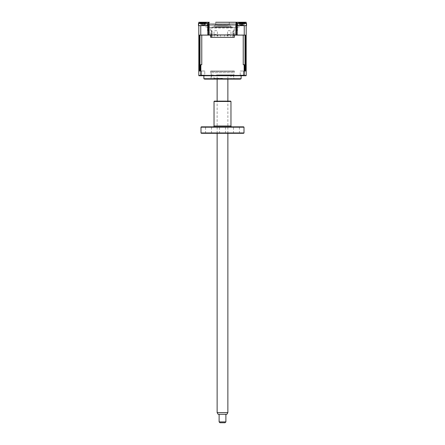 <?xml version="1.0" encoding="UTF-8"?>
<svg xmlns="http://www.w3.org/2000/svg" width="445" height="445" viewBox="0 0 445 445"><rect width="100%" height="100%" fill="white"/><g stroke="black" fill="none" stroke-linecap="round" stroke-linejoin="round"><path stroke-width="0.33" stroke-dasharray="2.23 1.67" d="M240.356 24.787L237.992 24.787L237.508 25.298L237.508 30.716L237.508 25.298L237.992 24.787L240.356 24.787L240.356 22.25L236.89 22.25L240.356 22.25M237.23 30.716L236.89 30.716M236.89 27.495L236.89 25.638M236.89 25.298L236.89 22.25M207.492 25.298L207.492 30.716L207.492 25.298L207.008 24.787L204.644 24.787L207.008 24.787L207.492 25.298M204.644 24.787L204.644 22.25L208.11 22.25L208.11 25.298M208.11 27.495L208.11 25.638M208.11 30.716L207.77 30.716M215.73 24.959L215.73 22.25L229.27 22.25L215.73 22.25L229.27 22.25L229.27 24.959L215.73 24.959L229.27 24.959M208.622 24.82A0.506 0.506 0 0 1 208.788 24.787L208.788 24.28L236.212 24.28L236.212 24.787A0.506 0.506 0 0 1 236.378 24.82M207.604 23.68L207.631 23.68A1.691 1.691 0 0 1 209.306 22.25A1.691 1.691 0 0 0 207.631 23.68A1.691 1.691 0 0 1 209.306 22.25L203.12 22.25L203.12 23.68L198.804 23.68L198.804 23.335M198.804 25.638L200.756 25.638L200.756 35.116L198.804 35.116L199.527 35.116L198.804 35.116L198.804 25.638L207.32 25.638L203.12 25.638L203.12 23.68L203.12 25.638L198.804 25.638L198.804 23.68L198.804 25.638L207.32 25.638L207.631 23.68M198.804 22.25L198.804 23.68L203.12 23.68L203.12 22.678M205.657 25.638L200.411 25.638L205.657 25.638M246.536 25.638L237.396 25.638L246.536 25.638L237.396 25.638L246.196 25.638L237.68 25.638L237.369 23.68A1.691 1.691 0 0 0 235.694 22.25A1.691 1.691 0 0 1 237.369 23.68L237.68 25.638L241.88 25.638L241.88 22.25L235.694 22.25A1.691 1.691 0 0 1 237.369 23.68L237.396 23.68M244.589 25.638L239.343 25.638L244.589 25.638M241.88 22.678L241.88 25.638L246.196 25.638L246.196 22.25M244.739 22.879A11.848 11.848 0 0 1 246.196 23.335L246.196 64.736L244.338 64.736L244.338 75.4L198.804 75.4L198.804 64.736L199.171 64.736M237.68 25.638L237.369 23.68M200.756 35.116L246.196 35.116L199.994 35.116L201.769 35.116L201.769 64.736L198.804 64.736L200.662 64.736L200.662 75.4M244.244 25.638L244.244 35.116M208.533 24.113L236.467 24.113M230.115 24.959L214.885 24.959L230.115 24.959L230.115 25.638L231.133 26.65L213.867 26.65L231.133 26.65M214.885 24.959L214.885 25.638L230.115 25.638L214.885 25.638L213.867 26.65M207.77 27.495L237.23 27.495M236.378 27.495L208.622 27.495M238.921 27.495L238.921 25.638L237.23 25.638L243.827 25.638L201.173 25.638L238.921 25.638M236.378 25.638L208.622 25.638L236.378 25.638M206.08 27.495L206.08 25.638M208.622 24.959L208.622 34.944L236.378 34.944L208.622 34.944L235.705 34.944L235.705 25.638L235.705 34.944L236.378 34.944L236.378 24.959M238.075 27.495L206.925 27.495L238.075 27.495M209.295 34.944L209.295 25.638L209.295 34.944M208.622 24.113L209.061 24.113M235.939 24.113L236.378 24.113M207.77 34.944L200.495 34.944L207.77 34.944M237.23 34.944L244.505 34.944L237.23 34.944M222.5 74.893L232.657 74.893L222.5 74.893M222.5 75.739L214.034 75.739L222.5 75.739M222.5 78.281L214.034 78.281L222.5 78.281M211.075 72.691L211.075 79.127L233.925 79.127L211.075 79.127L233.925 79.127L233.925 72.691L211.075 72.691L233.925 72.691M212.343 79.127L211.497 79.127L212.343 79.127M212.343 74.893L211.497 74.893L212.343 74.893M232.657 79.127L233.503 79.127L232.657 79.127M232.657 74.893L233.503 74.893L232.657 74.893M233.586 35.622L233.586 30.716L233.842 37.313L233.08 37.063L233.08 30.716L233.586 30.716L233.586 29.865L233.586 35.622L234.348 35.622L233.586 35.622M210.652 34.944L210.652 28.007L210.652 35.622L211.414 35.622L211.414 30.716L211.92 30.716L211.92 37.063L211.414 37.063L211.414 29.865L211.158 37.313L211.814 37.313L211.158 37.313L211.414 35.622L210.652 35.622L210.652 37.313L234.348 37.313L234.348 28.007L234.348 34.944M233.842 37.313L233.163 37.313L233.842 37.313M214.034 34.521L217.421 34.521L217.421 30.716L214.034 30.716L214.034 34.521M227.579 34.521L230.966 34.521L230.966 30.716L227.579 30.716L227.579 34.521M210.652 28.007L234.348 28.007M217.588 36.301L217.844 35.455L216.999 35.455L217.588 36.301M230.538 35.455L230.794 36.301L230.538 35.455M224.363 36.301L224.614 35.455L224.363 36.301M220.386 35.455L220.637 36.301L220.386 35.455M214.206 36.301L214.462 35.455L214.206 36.301M227.745 36.301L228.001 35.455L227.156 35.455L227.745 36.301M212.087 37.063L212.087 30.716L212.087 37.063M232.913 37.063L232.913 30.716L232.913 37.063M204.778 23.468L198.464 23.468L204.778 23.468M204.566 22.728L204.817 25.031L205.067 22.728L204.817 25.031L204.566 22.728A11.564 10.274 -126.9 0 1 205.457 22.923L204.878 25.031L204.35 25.259L201.719 25.259L204.878 25.031L205.918 22.923L204.878 25.031L205.457 22.845L205.918 22.923A11.564 10.274 126.9 0 0 205.067 22.728L204.383 22.728A11.564 4.244 107.2 0 1 204.689 22.923L203.571 22.923A11.564 4.244 -107.2 0 0 203.159 22.728L201.502 22.728A11.564 10.274 126.9 0 0 200.612 22.923L200.15 22.923A11.564 10.274 -126.9 0 1 200.995 22.728L201.685 22.728A11.564 4.244 -107.2 0 0 201.379 22.923L202.497 22.923A11.564 4.244 107.2 0 1 202.909 22.728L204.566 22.728A11.564 10.274 -126.9 0 1 205.457 22.923L205.918 22.923A11.564 10.274 126.9 0 0 205.067 22.728L204.305 22.667L203.56 25.259L202.297 25.031L201.685 22.728A11.564 4.244 -107.2 0 0 201.379 22.923L202.497 22.923A11.564 4.244 107.2 0 1 202.909 22.728L202.297 25.031L201.685 22.728L200.995 22.728L201.251 25.031L201.502 22.728L201.251 25.031L201.007 22.823M201.763 22.667L202.508 25.259L201.19 25.031L200.15 22.923L201.19 25.031L200.606 22.845M207.32 25.638L198.464 25.638L207.604 25.638L198.464 25.638L198.464 23.468L207.604 23.468A11.848 11.848 0 0 0 204.856 22.695M201.774 22.689L202.508 25.259L201.379 22.923L202.269 25.031L202.497 22.923L202.297 25.031L202.909 22.728M200.673 22.862L201.19 25.031L203.576 25.259L204.383 22.728M204.249 22.856L203.56 25.259L203.159 22.728L203.771 25.031L204.344 22.862M241.118 75.739L203.882 75.739L241.118 75.739M244.144 75.544L243.699 75.105L240.233 75.105L243.699 75.105L243.699 71L243.699 75.105L240.233 75.105L240.233 71L243.699 71L240.233 71L243.699 71L240.233 71L240.233 75.105L243.699 75.105L244.338 75.739L200.879 75.739M244.121 75.739L239.599 75.739L240.233 75.105L239.599 75.739L244.338 75.739M204.767 75.105L205.401 75.739L200.662 75.739L205.401 75.739L204.767 75.105L201.301 75.105L200.856 75.544L201.301 75.105L204.767 75.105L201.301 75.105L204.767 75.105L204.767 71L204.767 75.105M201.301 71L201.301 75.105L201.301 71L204.767 71L201.301 71M210.652 35.116L234.348 35.116M199.171 71L200.467 71M199.994 64.736L199.994 35.116L199.527 35.116L199.527 64.736M245.829 64.736L246.196 64.736L246.196 75.4L244.338 75.4M245.006 64.736L243.231 64.736L243.231 35.116L245.006 35.116L245.006 64.736L246.196 64.736M211.497 35.116L233.503 35.116L211.497 35.116M239.505 35.116L244.427 35.116L239.505 35.116M200.573 35.116L205.495 35.116L200.573 35.116M245.473 64.736L245.473 35.116L246.196 35.116M244.533 71L245.829 71M211.075 79.127L233.925 79.127M203.882 78.721L241.118 78.721M234.348 71L210.652 71L234.348 71L234.348 72.691L210.652 72.691L234.348 72.691M210.652 71L210.652 72.691M212.376 71.506L232.657 71.506L212.376 71.506M232.624 71L212.343 71L232.624 71M233.464 71.506L211.497 71.506L233.464 71.506M234.237 71L210.724 71L234.237 71M230.093 71L214.907 71L230.093 71M215.73 26.65L229.27 26.65L215.73 26.65A0.846 0.846 0 0 1 216.576 27.495L228.424 27.495L216.576 27.495M229.27 26.65A0.846 0.846 0 0 0 228.424 27.495M214.885 26.65L230.115 26.65L214.885 26.65M230.115 27.162L214.885 27.162L230.115 27.162M232.657 27.162L212.343 27.162L232.657 27.162M244.561 22.845L244.895 22.923A11.564 10.98 151.5 0 0 243.977 22.728L242.92 22.728A11.564 1.73 106.2 0 1 243.009 22.923L241.813 22.923A11.564 1.73 -106.2 0 0 241.613 22.728L240.161 22.728A11.564 10.98 151.5 0 0 239.226 22.923L239.037 22.923A11.564 10.98 -151.5 0 1 239.955 22.728L241.012 22.728A11.564 1.73 -106.2 0 0 240.923 22.923L242.119 22.923A11.564 1.73 106.2 0 1 242.319 22.728L243.771 22.728A11.564 10.98 -151.5 0 1 244.706 22.923L243.938 25.031L244.561 22.845M246.48 23.468L237.396 23.468L246.48 23.468M242.219 25.115L242.92 22.728L242.269 25.031L241.813 22.923M242.119 22.923L241.746 25.259L243.37 25.259L241.746 25.259L240.923 22.923M243.37 25.259L243.871 25.031L243.771 22.728M239.994 25.031L239.037 22.923L240.061 25.031L240.161 22.728M240.561 25.259L240.061 25.031L239.955 22.728M242.319 22.728L241.668 25.031L241.012 22.728L241.713 25.115M241.613 22.728L242.186 25.259L243.009 22.923M243.938 25.031L243.977 22.728M246.536 23.468L237.396 23.468L237.396 25.638L237.396 23.852M244.394 22.845L244.85 22.923A11.564 10.274 126.9 0 0 244.005 22.728L243.749 25.031L243.498 22.728A11.564 10.274 -126.9 0 1 244.388 22.923L243.81 25.031L244.85 22.923M243.71 25.638L246.196 25.638M241.029 25.638L242.909 25.638L241.029 25.638M241.429 22.923L241.201 25.031L240.311 22.923L241.429 22.923A11.564 4.244 107.2 0 1 241.841 22.728L241.229 25.031L240.617 22.728A11.564 4.244 -107.2 0 0 240.311 22.923M241.201 25.031L240.183 25.031L239.944 22.823M240.65 25.259L241.424 25.259M243.282 25.259L243.81 25.031M240.434 22.728L240.183 25.031L239.082 22.923M243.181 22.856L242.492 25.259L243.276 22.862M242.703 25.031L242.091 22.728M240.122 25.031L239.543 22.923M227.579 25.804L217.421 25.804L227.579 25.804M225.799 25.804L219.201 25.804L225.799 25.804M217.421 75.739L227.579 75.739L217.421 75.739L216.576 74.893L228.424 74.893L216.576 74.893M227.579 75.739L228.424 74.893M204.689 22.923L203.799 25.031L203.571 22.923M202.091 25.638L203.971 25.638L202.091 25.638M200.684 22.901L200.901 23.663L200.612 22.923M225.426 25.804L219.574 25.804L225.426 25.804M218.106 414.284L226.894 414.284M227.873 412.593L217.127 412.593M227.384 75.739L217.127 75.739L227.384 75.739M225.888 421.905L219.112 421.905M219.424 414.284L225.888 414.284L219.424 414.284M219.964 422.75L225.037 422.75M219.535 133.294L225.465 133.294L219.535 133.294L219.535 126.842L225.465 126.842L219.535 126.842M225.465 133.294L225.465 126.842M213.188 126.842L231.812 126.842L213.188 126.842M233.503 133.294L239.427 133.294L233.503 133.294L233.503 126.842L239.427 126.842L233.503 126.842M239.427 133.294L239.427 126.842M205.573 133.294L211.497 133.294L205.573 133.294L205.573 126.842L211.497 126.842L205.573 126.842M211.497 133.294L211.497 126.842M230.627 101.132L214.373 101.132M226.655 101.132L218.345 101.132L226.655 101.132M214.034 101.471L230.966 101.471M243.66 126.842L201.34 126.842M201.001 127.181L243.999 127.181M243.999 132.955L201.001 132.955M201.34 133.294L243.66 133.294M226.655 133.294L218.345 133.294L226.655 133.294M241.88 23.68L246.196 23.68L241.88 23.68M230.966 125.996L214.034 125.996M213.188 79.127L214.034 78.281L214.034 75.739L213.188 74.893M211.497 74.893L211.497 79.127M233.503 74.893L233.503 79.127M231.812 74.893L230.966 75.739L230.966 78.281L231.812 79.127M207.604 23.852L207.604 23.468M201.212 22.695A11.848 11.848 0 0 0 198.464 23.468M212.343 71L212.343 71.506M234.276 71L233.503 71.506M210.724 71L211.497 71.506M232.657 71L232.657 71.506M239.193 22.879A11.848 11.848 0 0 0 237.396 23.468M244.55 22.851L244.116 24.364M240.706 22.689L241.44 25.259M244.327 22.862L244.099 23.663M239.616 22.901L239.833 23.663M217.127 133.294L217.127 101.132M217.127 79.127L217.127 75.739M227.873 133.294L227.873 101.132M227.873 79.127L227.873 75.739"/><path stroke-width="0.67" d="M237.23 30.716L236.89 30.716L236.89 27.495M236.89 25.638L236.89 25.298M207.77 30.716L208.11 30.716L208.11 27.495M208.11 25.638L208.11 25.298M236.378 24.82A0.506 0.506 0 0 1 236.718 25.298L237.23 25.298L237.23 35.116L246.196 35.116L246.196 75.4L244.144 75.4L244.121 75.739L246.13 75.739L246.196 75.4L246.13 75.739L198.87 75.739L200.879 75.739L200.856 75.4L244.144 75.4L244.144 64.736L244.533 64.736L244.533 71L245.829 71L245.829 64.736L246.196 64.736M198.804 23.335L198.804 22.25L209.306 22.25A1.691 1.691 0 0 0 208.978 22.283L208.533 22.434A1.691 1.691 0 0 0 207.631 23.68L207.32 25.638L200.756 25.638L200.756 35.116L207.77 35.116L207.77 25.298L208.282 25.298A0.506 0.506 0 0 1 208.622 24.82M208.978 22.283L208.978 24.113L208.533 24.113L208.533 22.434M215.73 22.25L246.196 22.25L241.88 22.25L241.88 22.678M203.12 22.678L203.12 22.25L198.804 22.25M237.396 23.68L237.369 23.68A1.691 1.691 0 0 0 236.467 22.434L236.022 22.283A1.691 1.691 0 0 0 235.694 22.25L229.27 22.25M204.644 22.25L208.11 22.25M246.196 22.25L246.196 23.335A11.848 11.848 0 0 1 246.536 23.468A11.848 11.848 0 0 0 243.788 22.695M246.196 35.116L246.196 25.638L237.68 25.638L237.369 23.68M236.022 22.283L236.022 24.113L208.978 24.113M207.32 25.638L198.804 25.638L198.804 64.736L199.171 64.736L199.171 71L200.467 71L200.467 64.736L201.769 64.736L201.769 35.116L210.652 35.116M200.756 35.116L198.804 35.116L198.804 75.4L200.856 75.4L200.856 64.736M244.244 25.638L244.244 35.116M236.467 22.434L236.467 24.113L236.022 24.113M237.23 27.495L236.378 27.495M208.622 27.495L207.77 27.495M237.23 25.638L236.378 25.638L237.23 25.638M208.622 25.638L207.77 25.638L208.622 25.638M235.939 34.944L209.061 34.944L209.061 24.113L235.939 24.113L235.939 34.944L237.23 34.944L236.378 34.944L237.23 34.944L236.378 34.944L236.378 24.113M208.622 24.113L208.622 34.944L207.77 34.944L209.061 34.944M204.978 79.127L240.022 79.127L204.978 79.127A1.691 1.691 0 0 1 203.882 78.721L203.882 75.739M234.348 34.944L234.348 37.313L210.652 37.313L210.652 34.944M241.118 75.739L241.118 78.721L203.882 78.721M240.022 79.127A1.691 1.691 0 0 0 241.118 78.721M234.348 35.116L243.231 35.116L243.231 64.736L244.144 64.736M199.527 71L199.527 35.116L199.994 35.116L199.994 71M198.804 75.4L198.87 75.739L198.804 75.4M244.338 75.4L244.311 75.739M200.662 75.4L200.689 75.739M245.006 71L245.006 35.116L245.473 35.116L245.473 71M237.396 23.852L237.396 23.468L246.536 23.468L246.536 25.638L246.536 23.468M243.181 22.856L244.005 22.728L243.315 22.728A11.564 4.244 107.2 0 1 243.621 22.923L242.503 22.923A11.564 4.244 -107.2 0 0 242.091 22.728L240.434 22.728A11.564 10.274 126.9 0 0 239.543 22.923L239.082 22.923A11.564 10.274 -126.9 0 1 239.933 22.728L240.617 22.728L239.944 22.823M237.68 25.638L243.71 25.638M246.196 25.638L246.536 25.638M241.841 22.728L243.498 22.728M198.804 25.638L198.464 25.638L198.464 23.468L207.604 23.468A11.848 11.848 0 0 0 204.856 22.695M204.249 22.856L205.067 22.728L204.383 22.728A11.564 4.244 107.2 0 1 204.689 22.923L203.571 22.923A11.564 4.244 -107.2 0 0 203.159 22.728L201.502 22.728A11.564 10.274 126.9 0 0 200.612 22.923L200.15 22.923A11.564 10.274 -126.9 0 1 200.995 22.728L201.685 22.728L201.007 22.823M202.909 22.728L204.566 22.728M227.873 412.593L226.894 414.284L218.106 414.284L217.127 412.593L227.873 412.593L227.873 133.294M225.888 421.905L225.037 422.75L219.964 422.75L219.112 421.905L225.888 421.905L225.888 414.284M243.66 133.294L201.34 133.294L201.001 132.955L243.999 132.955L243.66 133.294M201.001 127.181L201.34 126.842L243.66 126.842L243.999 127.181L201.001 127.181L201.001 132.955M243.999 127.181L243.999 132.955M231.812 126.842A0.846 0.846 0 0 1 230.966 125.996L230.966 101.471L214.034 101.471L214.034 125.996L230.966 125.996M213.188 126.842A0.846 0.846 0 0 0 214.034 125.996M214.034 101.471L214.373 101.132L230.627 101.132L230.966 101.471M237.23 25.298A1.018 1.018 0 0 0 236.378 24.297M208.622 24.297A1.018 1.018 0 0 0 207.77 25.298M240.144 22.695A11.848 11.848 0 0 0 237.396 23.468M207.604 23.852L207.604 23.468M201.212 22.695A11.848 11.848 0 0 0 198.464 23.468M217.127 412.593L217.127 133.294M217.127 101.132L217.127 79.127M219.112 421.905L219.112 414.284M227.873 101.132L227.873 79.127"/></g></svg>
